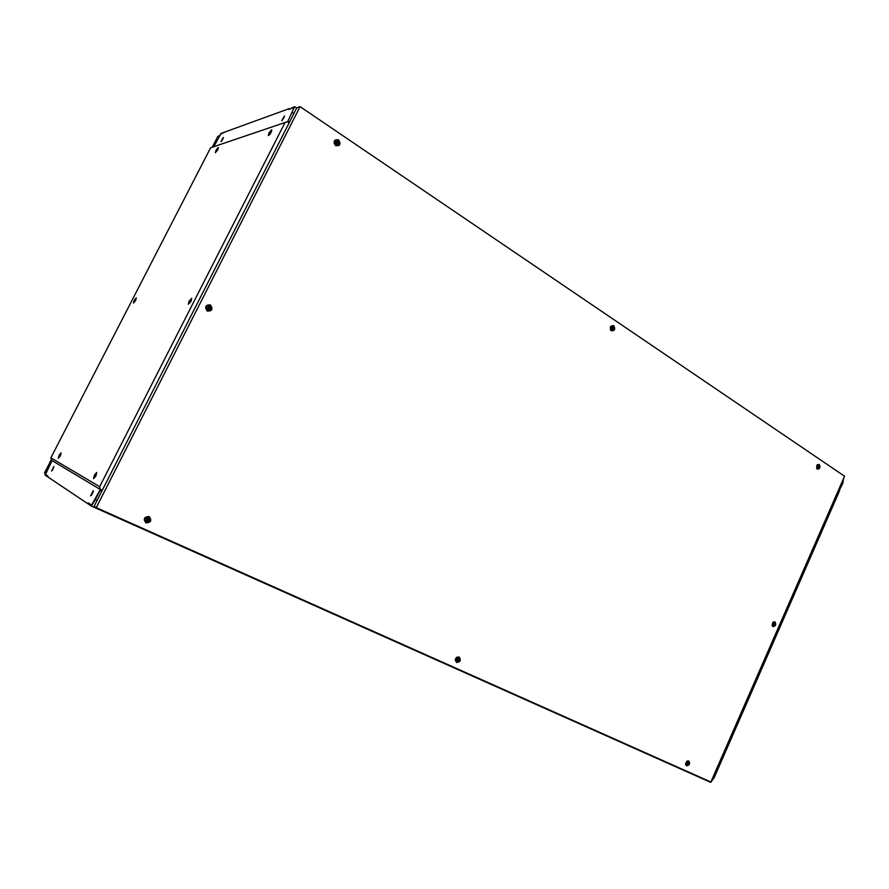 <?xml version="1.0" encoding="UTF-8"?>
<svg xmlns="http://www.w3.org/2000/svg" width="889" height="889" viewBox="0 0 889 889"><rect width="100%" height="100%" fill="white"/><g stroke="black" fill="none" stroke-linecap="round" stroke-linejoin="round"><path stroke-width="1.33" d="M838.583 489.872L839.649 490.584L717.401 770.296L716.223 769.752M716.156 769.896L716.956 770.085M93.334 491.495L91.345 495.473M53.607 467.736L52.34 470.425M281.735 120.704L284.38 115.959L281.735 120.704M284.402 116.781L282.269 120.226M221.005 141.662L223.317 137.473L221.005 141.662M223.239 138.395L221.605 141.162M93.223 490.717L90.622 495.829L93.223 490.717M93.345 491.45L92.812 492.106M53.896 466.481L51.595 470.948L53.896 466.481M101.79 491.217L100.035 490.417L100.468 489.572M287.636 121.715L287.903 121.193L289.458 122.238M101.702 491.406L99.724 490.506L91.645 505.13L88.278 502.896L87.855 503.719L47.628 476.815L47.995 476.104L45.495 474.437L51.673 461.513L45.017 475.07L47.584 476.793L47.95 476.071L45.483 474.437L51.984 460.535M213.571 146.752L220.75 134.072L225.05 131.994M293.981 107.547L288.669 109.447L289.058 108.691L225.084 131.95L220.761 134.061L213.971 146.329M87.855 503.719L88.322 502.93L91.645 505.13L100.035 490.417M287.903 121.193L294.603 106.669L288.747 109.425L293.981 107.525M225.017 131.972L220.905 133.472L213.838 146.24M87.9 503.752L91.367 506.063L710.711 782.364L714.078 777.908L717.334 770.452L716.156 769.907M91.367 506.063L95.312 499.696L97.079 500.485M712.889 777.375L714.078 777.908M95.312 499.696L99.935 490.628L101.69 491.428M839.316 490.361L842.805 483.372L843.617 478.382M838.649 489.717L839.716 490.428M292.281 112.581L293.837 113.625M841.739 482.66L842.805 483.372M288.003 120.993L289.558 122.037M294.603 106.669L296.67 108.069M134.239 300.282L134.028 301.371L135.184 299.26L134.239 300.282M135.106 299.182L136.095 298.548L135.472 300.482L133.928 302.516L133.917 301.349M189.257 301.06L189.09 302.316L190.424 299.915L189.257 301.06M190.179 299.837L191.491 299.126L190.835 301.293L188.99 303.627L188.901 302.138M216.183 150.019L216.005 150.974L217.227 148.885L216.205 150.008M217.16 148.807L218.149 148.207L217.605 149.874L215.849 152.13L215.905 150.941M59.119 455.268L58.863 456.557L59.996 454.335L59.119 455.268M59.896 454.257L60.93 453.557L60.208 455.857L58.796 457.735L58.741 456.524M269.234 132.517L269.1 133.561L270.489 131.25L269.267 132.505M270.3 131.15L271.445 130.339L270.978 132.305L268.923 134.861L268.934 133.428M94.412 475.226L94.201 476.693L95.456 474.215L94.412 475.226M95.201 474.159L96.501 473.359L95.745 475.937L94.156 478.015L94.001 476.548M95.034 475.582L95.345 474.193L94.434 475.237L94.123 476.626L95.034 475.582M134.561 299.737L136.306 297.837L135.639 300.482L133.439 303.082L134.095 300.593M189.079 301.271L191.691 298.248L191.057 301.293L188.357 304.271L189.079 301.271M216.638 149.285L218.394 147.507L217.805 149.808L215.36 152.675L215.983 150.408M59.252 455.012L61.119 452.812L60.341 455.924L58.307 458.335L58.974 455.579M268.934 132.972L271.79 129.683L271.223 132.217C269.956 134.483 268.978 135.561 268.311 135.461L268.934 132.972M94.378 475.171L96.668 472.47L95.912 476.037L93.534 478.693L94.378 475.171M102.413 490.006L100.357 489.528L99.668 486.705L285.058 122.515L287.547 121.649L289.025 123.093M100.357 489.528L51.484 460.246L50.873 457.835L210.615 147.774L285.058 122.515M210.615 147.774L287.547 121.649M50.873 457.835L99.668 486.705M773.752 625.278L774.608 623.311L773.752 625.278M774.752 622.367C775.919 624.245 775.475 625.512 773.441 626.178L773.141 626.067C771.974 624.2 772.408 622.933 774.441 622.256L774.752 622.367M208.304 309.283C210.36 309.328 210.793 308.472 209.604 306.705C207.548 306.661 207.104 307.516 208.304 309.283M210.037 305.583L211.46 307.75C211.215 310.228 209.926 311.106 207.593 310.394L206.17 308.305C206.37 305.772 207.659 304.871 210.037 305.583M774.586 623.367L773.774 625.223L774.586 623.367M209.56 306.794L207.626 308.139L208.337 309.194L210.271 307.861L209.56 306.794M208.737 309.35L209.86 307.85L208.748 306.627M772.119 625.578L772.83 625.967M208.593 305.238C206.704 305.316 205.759 306.327 205.77 308.283L207.181 310.383L208.582 310.717M612.221 329.33C613.666 329.352 613.999 328.63 613.221 327.163C611.776 327.141 611.443 327.852 612.221 329.33M613.443 326.219C614.755 327.708 614.643 329.097 613.132 330.375L611.554 330.264C610.254 328.786 610.354 327.396 611.854 326.107L613.443 326.219M457.535 660.971C459.135 660.771 459.491 659.994 458.613 658.671C457.002 658.871 456.646 659.638 457.535 660.971M458.891 657.56L459.113 657.682C460.48 660.238 459.735 661.627 456.879 661.883L456.635 661.738C455.301 659.182 456.046 657.793 458.891 657.56L456.835 657.193M613.199 327.23L612.399 327.174L612.254 329.263L613.043 329.319L613.199 327.23M612.332 329.308L612.443 327.163M458.58 658.738L457.568 660.905L458.691 658.805M610.387 329.719L612.043 330.486M455.246 659.705L456.368 661.594M458.524 657.371L456.39 657.527M687.43 764.529L688.33 762.473L687.43 764.529M688.508 761.462L688.586 761.506C689.742 763.64 689.142 764.907 686.819 765.307L686.73 765.262C685.586 763.129 686.186 761.862 688.508 761.462L687.208 761.028M818.024 467.803L818.88 465.858L818.024 467.803M819.013 464.98C820.114 466.625 819.814 467.903 818.113 468.792L817.413 468.614C816.313 466.958 816.602 465.692 818.302 464.78L819.013 464.98M147.007 521.098C149.119 520.976 149.563 520.098 148.33 518.465C146.218 518.587 145.774 519.465 147.007 521.098M148.785 517.242C150.986 519.332 150.641 521.054 147.752 522.388L146.307 522.176C144.074 519.987 144.474 518.265 147.507 517.02L148.785 517.242M688.308 762.54L687.464 764.462L688.353 762.562M818.858 465.925L818.058 467.736L818.858 465.925M148.285 518.554L147.63 518.431C146.129 519.076 145.929 519.932 147.052 521.021L147.752 521.121C149.208 520.465 149.396 519.609 148.285 518.554M816.58 468.414L817.602 468.714L816.669 468.559M148.863 517.287L147.163 516.809C144.174 517.987 143.74 519.687 145.852 521.91M336.642 143.907C338.531 144.085 338.931 143.273 337.864 141.462C335.986 141.284 335.575 142.096 336.642 143.907M338.231 140.44L339.42 143.729C338.698 145.385 337.542 145.818 335.931 145.018L334.742 141.773C335.442 140.084 336.609 139.64 338.231 140.44M337.831 141.54L336.086 142.207L336.675 143.829L338.42 143.173L337.831 141.54M337.364 144.04L337.909 143.318L336.631 141.473M336.075 140.184L334.231 141.918L335.42 145.163L337.553 145.418M772.908 626.589L772.085 625.489L772.885 622.344L774.986 621.856C776.441 624.634 775.753 626.212 772.908 626.589M773.03 626.045L772.185 625.734M773.397 621.933L774.252 622.189M207.248 311.072C204.392 306.838 205.437 304.783 210.382 304.905C213.227 309.139 212.182 311.194 207.248 311.072M209.226 310.717L207.137 310.472C204.826 307.383 205.526 305.649 209.237 305.283M611.299 330.83C609.432 327.296 610.232 325.574 613.71 325.652C615.566 329.174 614.766 330.897 611.299 330.83M612.243 330.519L610.565 330.063M610.765 326.274L612.477 325.941M456.602 662.483C454.457 659.294 455.324 657.449 459.168 656.96C461.302 660.149 460.446 661.994 456.602 662.483M456.702 661.783L455.224 660.26M686.575 765.851L685.552 763.851L686.83 761.284L688.753 760.928C690.353 763.618 689.631 765.262 686.575 765.851M686.486 765.14L685.63 764.64M687.375 760.951L688.275 761.351M817.191 469.114L816.858 465.18L819.236 464.469C820.647 467.425 819.958 468.981 817.191 469.114M817.369 464.625L818.302 464.78L817.235 464.747M145.963 522.865C142.996 518.954 144.062 516.842 149.141 516.553C152.086 520.465 151.03 522.576 145.963 522.865M146.407 522.221L145.918 522.054C143.518 518.887 144.374 517.187 148.485 516.942L149.396 517.631M335.609 145.663C333.042 141.318 334.031 139.362 338.553 139.806C341.12 144.14 340.131 146.096 335.609 145.663M337.953 145.329L335.386 145.24C333.375 142.729 333.742 141.007 336.464 140.062M774.052 622.144L773.241 622.033M612.288 325.963L610.554 326.596M685.586 764.44L686.164 764.973M96.256 507.641L710.867 781.998L844.55 476.215L300.093 106.636L96.256 507.641L94.145 506.252L296.793 107.825L300.093 106.636M146.741 520.821L147.396 520.91L148.23 518.531M817.936 467.636L818.247 465.903M687.153 764.162L687.953 762.495M457.268 660.671L458.313 658.671M773.563 625.023L774.097 623.345M45.561 473.781L44.45 473.037L51.34 459.669M219.527 135.761L217.861 136.361L212.282 147.196M134.028 301.371L133.928 302.516M189.09 302.316L188.99 303.627M216.005 150.974L215.849 152.13M58.863 456.557L58.796 457.735M269.1 133.561L268.923 134.861M94.201 476.693L94.156 478.015M95.456 474.215L96.501 473.359M270.489 131.25L271.534 130.527M59.996 454.335L60.93 453.557M217.227 148.885L218.149 148.207M190.424 299.915L191.491 299.126M135.184 299.26L136.095 298.548M686.73 765.262L686.075 764.929M456.635 661.738L456.079 661.438M611.854 326.107L611.188 326.085M612.377 329.286L613.043 329.319M774.441 622.256L773.741 622.022"/></g></svg>
